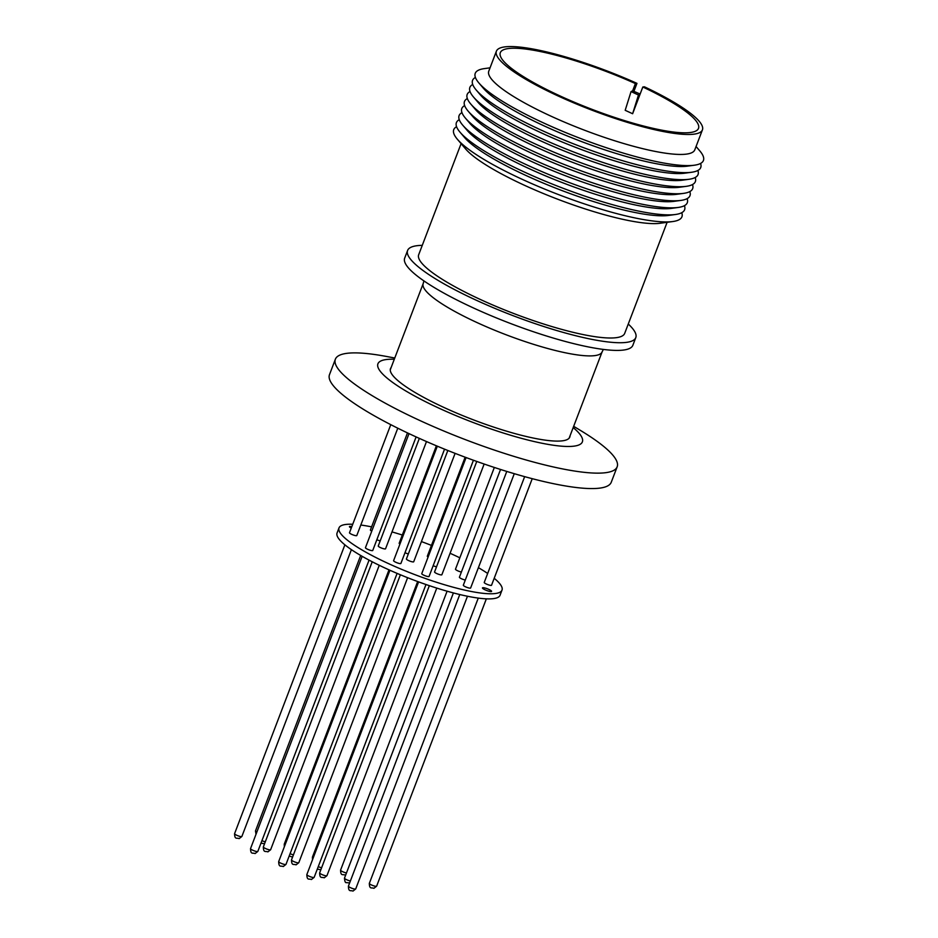 <?xml version="1.0" encoding="UTF-8"?>
<svg xmlns="http://www.w3.org/2000/svg" width="938" height="938" viewBox="0 0 938 938"><rect width="100%" height="100%" fill="white"/><g stroke="black" fill="none" stroke-linecap="round" stroke-linejoin="round"><path stroke-width="1.41" d="M508.337 48.553A106.076 20.226 -159.1 0 1 635.401 83.576L636.961 83.365A110.262 21.023 20.9 0 0 504.75 46.9A110.262 21.023 20.9 0 0 496.401 51.191A110.262 21.023 20.9 0 0 574.654 103.25A110.262 21.023 20.9 0 0 694.073 134.146A110.262 21.023 20.9 0 0 702.421 129.866A110.262 21.023 20.9 0 0 644.394 86.788L642.823 87A106.076 20.226 -159.1 0 1 698.505 128.365A106.076 20.226 -159.1 0 1 690.474 132.493A106.076 20.226 -159.1 0 1 575.592 102.77A106.076 20.226 -159.1 0 1 500.306 52.68A106.076 20.226 -159.1 0 1 508.337 48.553M640.138 94.035L632.634 90.81L635.401 83.576M640.068 94.234L632.622 113.733L625.189 110.309L631.051 91.584L638.473 95.008L640.068 94.234L642.823 87M496.401 51.191L488.78 71.159A110.262 21.023 20.9 0 0 550.477 115.937A110.262 21.023 20.9 0 0 686.452 154.113A110.262 21.023 20.9 0 0 694.788 149.834L702.421 129.866M636.961 83.365L633.971 91.197M490.046 67.829L484.325 68.615A122.128 23.286 20.9 0 0 478.861 82.931A122.128 23.286 20.9 0 0 543.583 122.948A122.128 23.286 20.9 0 0 694.331 165.217A122.128 23.286 20.9 0 0 699.807 150.901L696.066 146.504M478.861 82.931L483.398 88.266A115.62 22.043 20.9 0 0 544.673 126.149A115.62 22.043 20.9 0 0 687.402 166.155L694.331 165.217M475.402 77.444A122.128 23.286 20.9 0 0 476.176 89.966A122.128 23.286 20.9 0 0 540.898 129.983A122.128 23.286 20.9 0 0 691.646 172.252A122.128 23.286 20.9 0 0 700.58 163.423M476.176 89.966L480.713 95.301A115.62 22.043 20.9 0 0 541.988 133.184A115.62 22.043 20.9 0 0 684.705 173.202L691.646 172.252M472.717 84.479A122.128 23.286 20.9 0 0 473.491 97.013A122.128 23.286 20.9 0 0 538.213 137.03A122.128 23.286 20.9 0 0 688.961 179.287A122.128 23.286 20.9 0 0 697.884 170.47M473.491 97.013L478.028 102.336A115.62 22.043 20.9 0 0 539.303 140.231A115.62 22.043 20.9 0 0 682.02 180.237L688.961 179.287M470.02 91.525A122.128 23.286 20.9 0 0 470.794 104.048A122.128 23.286 20.9 0 0 535.516 144.065A122.128 23.286 20.9 0 0 686.264 186.334A122.128 23.286 20.9 0 0 695.199 177.505M470.794 104.048L475.343 109.383A115.62 22.043 20.9 0 0 536.606 147.266A115.62 22.043 20.9 0 0 679.335 187.283L686.264 186.334M467.335 98.56A122.128 23.286 20.9 0 0 468.109 111.094A122.128 23.286 20.9 0 0 532.831 151.112A122.128 23.286 20.9 0 0 683.579 193.369A122.128 23.286 20.9 0 0 692.514 184.552M468.109 111.094L472.646 116.418A115.62 22.043 20.9 0 0 533.921 154.301A115.62 22.043 20.9 0 0 676.65 194.318L683.579 193.369M464.65 105.595A122.128 23.286 20.9 0 0 465.424 118.129A122.128 23.286 20.9 0 0 530.146 158.147A122.128 23.286 20.9 0 0 680.894 200.415A122.128 23.286 20.9 0 0 689.817 191.587M465.424 118.129L469.961 123.464A115.62 22.043 20.9 0 0 531.236 161.348A115.62 22.043 20.9 0 0 673.953 201.353L680.894 200.415M461.953 112.642A122.128 23.286 20.9 0 0 462.727 125.176A122.128 23.286 20.9 0 0 527.449 165.194A122.128 23.286 20.9 0 0 678.209 207.45A122.128 23.286 20.9 0 0 687.132 198.622M462.727 125.176L467.276 130.499A115.62 22.043 20.9 0 0 528.551 168.383A115.62 22.043 20.9 0 0 671.268 208.4L678.209 207.45M459.268 119.677A122.128 23.286 20.9 0 0 460.042 132.211A122.128 23.286 20.9 0 0 524.764 172.229A122.128 23.286 20.9 0 0 675.512 214.485A122.128 23.286 20.9 0 0 684.447 205.668M460.042 132.211L464.58 137.546A115.62 22.043 20.9 0 0 525.855 175.429A115.62 22.043 20.9 0 0 668.583 215.435L675.512 214.485M456.583 126.724A122.128 23.286 20.9 0 0 457.357 139.246A122.128 23.286 20.9 0 0 522.079 179.264A122.128 23.286 20.9 0 0 672.827 221.532A122.128 23.286 20.9 0 0 681.762 212.703M457.357 139.246L465.635 148.966A110.262 21.023 20.9 0 0 524.072 185.103A110.262 21.023 20.9 0 0 660.035 223.279A110.262 21.023 20.9 0 0 660.176 223.256L672.827 221.532M461.097 143.643L418.688 254.714A110.262 21.023 20.9 0 0 496.941 306.773A110.262 21.023 20.9 0 0 616.36 337.668A110.262 21.023 20.9 0 0 624.696 333.377L667.117 222.306M422.252 245.357A122.128 23.286 20.9 0 0 407.596 250.481L404.665 258.161A122.128 23.286 20.9 0 0 473.01 307.758A122.128 23.286 20.9 0 0 632.857 345.29L635.788 337.61A122.128 23.286 20.9 0 0 628.272 324.032M407.596 250.481A122.128 23.286 20.9 0 0 475.941 300.078A122.128 23.286 20.9 0 0 635.788 337.61M409.003 433.626L365.445 547.698A3.904 0.75 20.9 0 0 367.626 549.281A3.904 0.75 20.9 0 0 372.738 550.489L416.109 436.92M466.092 457.556L421.76 573.646A3.904 0.75 20.9 0 0 423.941 575.24A3.904 0.75 20.9 0 0 429.065 576.436L473.432 460.253M476.774 461.449L434.564 571.957A3.904 0.75 20.9 0 0 436.756 573.552A3.904 0.75 20.9 0 0 441.868 574.748L484.149 464.04M419.345 438.386L378.249 546.01A3.904 0.75 20.9 0 0 380.441 547.593A3.904 0.75 20.9 0 0 385.553 548.789L426.497 441.564M376.841 539.737A3.904 0.75 20.9 0 0 380.218 540.839M433.168 565.696A3.904 0.75 20.9 0 0 436.533 566.822M494.326 467.464L455.481 569.202A3.904 0.75 20.9 0 0 457.674 570.785A3.904 0.75 20.9 0 0 461.379 572.039M524.647 476.645L484.243 582.451A3.904 0.75 20.9 0 0 486.423 584.046A3.904 0.75 20.9 0 0 491.547 585.242L532.233 478.685M500.54 469.469L459.409 577.21A3.904 0.75 20.9 0 0 461.32 578.664A3.904 0.75 20.9 0 0 465.295 580.047M405.005 552.716A3.904 0.75 20.9 0 0 405.157 552.787A3.904 0.75 20.9 0 0 408.335 553.924M390.771 424.668L349.487 532.749A3.904 0.75 20.9 0 0 351.68 534.343A3.904 0.75 20.9 0 0 356.792 535.539L397.782 428.209M447.836 450.498L406.412 558.978A3.904 0.75 20.9 0 0 408.593 560.572A3.904 0.75 20.9 0 0 413.705 561.768L455.106 453.371M506.778 471.427L463.325 585.218A3.904 0.75 20.9 0 0 465.518 586.801A3.904 0.75 20.9 0 0 470.63 587.997L514.282 473.69M437.319 446.183L393.597 560.678A3.904 0.75 20.9 0 0 395.789 562.261A3.904 0.75 20.9 0 0 400.901 563.457L444.542 449.173M352.735 524.272A87.234 16.626 20.9 0 0 339.017 527.883A87.234 16.626 20.9 0 0 387.84 563.304A87.234 16.626 20.9 0 0 502.006 590.119A87.234 16.626 20.9 0 0 494.197 578.289M487.666 573.47A87.234 16.626 20.9 0 0 478.403 567.654M459.831 557.817A87.234 16.626 20.9 0 0 453.195 554.686A87.234 16.626 20.9 0 0 450.076 553.268M339.017 527.883L337.07 532.995A87.234 16.626 20.9 0 0 385.881 568.428A87.234 16.626 20.9 0 0 500.06 595.231L502.006 590.119M351.258 528.129A4.889 0.926 -159.1 0 1 349.452 526.605A4.889 0.926 -159.1 0 1 351.809 526.675M485.192 589.885A4.889 0.926 -159.1 0 1 482.46 587.903A4.889 0.926 -159.1 0 1 488.85 589.404A4.889 0.926 -159.1 0 1 491.582 591.386A4.889 0.926 -159.1 0 1 485.192 589.885M573.2 427.576A109.418 20.859 -159.1 0 1 553.373 445.233A109.418 20.859 -159.1 0 1 439.16 408.253A109.418 20.859 -159.1 0 1 394.3 359.254M394.769 358.011L386.62 356.487A150.819 28.75 20.9 0 0 346.79 353.345A150.819 28.75 20.9 0 0 335.37 359.219A150.819 28.75 20.9 0 0 419.767 420.47A150.819 28.75 20.9 0 0 605.737 472.682A150.819 28.75 20.9 0 0 617.157 466.819A150.819 28.75 20.9 0 0 580.774 430.624L573.669 426.321M335.37 359.219L329.484 374.649A150.819 28.75 20.9 0 0 436.51 445.843A150.819 28.75 20.9 0 0 599.851 488.112A150.819 28.75 20.9 0 0 611.259 482.249L617.157 466.819M391.123 367.555A95.957 18.291 20.9 0 0 390.501 368.611A95.957 18.291 20.9 0 0 458.6 413.916A95.957 18.291 20.9 0 0 562.53 440.813A95.957 18.291 20.9 0 0 569.788 437.073A95.957 18.291 20.9 0 0 570.023 435.877M431.457 545.412A87.234 16.626 20.9 0 0 421.42 541.578M402.308 535.023A87.234 16.626 20.9 0 0 391.99 531.916M371.6 526.875A87.234 16.626 20.9 0 0 360.813 525.022M436.381 445.796L399.166 543.243A3.904 0.75 20.9 0 0 399.94 544.075M465.131 457.205L427.318 556.222A3.904 0.75 20.9 0 0 428.091 557.055M407.479 432.91L370.404 529.993A3.904 0.75 20.9 0 0 371.753 531.166M632.622 113.733L638.473 95.008M632.634 90.81L631.051 91.584M569.167 438.128L602.102 351.879A95.746 18.256 -159.1 0 1 476.785 322.461A95.746 18.256 -159.1 0 1 423.202 283.569L423.894 280.896M349.628 882.951L346.521 882.599C345.395 883.021 344.727 881.532 344.492 878.144A3.904 0.75 20.9 0 0 346.65 879.715A3.904 0.75 20.9 0 0 350.378 880.981M241.582 836.626A3.904 0.75 20.9 0 0 241.875 836.473L239.143 838.619C236.751 837.54 234.746 839.92 234.57 833.683A3.904 0.75 20.9 0 0 236.763 835.277A3.904 0.75 20.9 0 0 241.582 836.626M298.495 862.854A3.904 0.75 20.9 0 0 298.8 862.702L296.056 864.848C293.676 863.781 291.671 866.161 291.495 859.912A3.904 0.75 20.9 0 0 293.676 861.506A3.904 0.75 20.9 0 0 298.495 862.854M355.42 889.083A3.904 0.75 20.9 0 0 355.713 888.931L352.981 891.088C350.589 890.01 348.584 892.39 348.408 886.152A3.904 0.75 20.9 0 0 350.601 887.735A3.904 0.75 20.9 0 0 355.42 889.083M285.691 864.543A3.904 0.75 20.9 0 0 285.984 864.39L283.253 866.548C280.861 865.469 278.856 867.849 278.68 861.612A3.904 0.75 20.9 0 0 280.872 863.195A3.904 0.75 20.9 0 0 285.691 864.543M257.528 851.575A3.904 0.75 20.9 0 0 257.821 851.423L255.089 853.568C252.697 852.49 250.704 854.87 250.528 848.632A3.904 0.75 20.9 0 0 252.709 850.215A3.904 0.75 20.9 0 0 257.528 851.575M313.843 877.522A3.904 0.75 20.9 0 0 314.148 877.37L311.416 879.516C309.024 878.437 307.019 880.817 306.843 874.579A3.904 0.75 20.9 0 0 309.024 876.174A3.904 0.75 20.9 0 0 313.843 877.522M326.659 875.834A3.904 0.75 20.9 0 0 326.952 875.682L324.22 877.827C321.828 876.749 319.823 879.129 319.647 872.891A3.904 0.75 20.9 0 0 321.84 874.486A3.904 0.75 20.9 0 0 326.659 875.834M270.343 849.875A3.904 0.75 20.9 0 0 270.636 849.722L267.905 851.88C265.513 850.801 263.508 853.181 263.332 846.944A3.904 0.75 20.9 0 0 265.524 848.527A3.904 0.75 20.9 0 0 270.343 849.875M376.326 886.328A3.904 0.75 20.9 0 0 376.63 886.176L373.887 888.321C371.507 887.242 369.502 889.623 369.326 883.385A3.904 0.75 20.9 0 0 371.507 884.98A3.904 0.75 20.9 0 0 376.326 886.328M345.712 874.943L345.137 875.072C342.745 873.993 340.74 876.373 340.564 870.136A3.904 0.75 20.9 0 0 342.757 871.719A3.904 0.75 20.9 0 0 346.462 872.973M290.088 853.65A3.904 0.75 20.9 0 0 290.241 853.721A3.904 0.75 20.9 0 0 293.43 854.858M261.937 840.671A3.904 0.75 20.9 0 0 265.302 841.773M318.252 866.63A3.904 0.75 20.9 0 0 321.617 867.756M256.015 834.257L255.488 830.927A3.904 0.75 20.9 0 0 256.836 832.1M312.495 859.783L312.413 857.156A3.904 0.75 20.9 0 0 313.175 857.989M284.343 846.803L284.249 844.177A3.904 0.75 20.9 0 0 285.023 845.009M602.102 351.879L603.357 349.417M264.551 843.743L260.987 843.156M344.492 878.144L453.406 592.933M241.875 836.473L351.41 549.645M298.8 862.702L407.62 577.702M355.713 888.931L467.476 596.24M285.984 864.39L397.102 573.399M257.821 851.423L369.056 560.127M314.148 877.37L425.981 584.515M326.952 875.682L436.78 588.091M270.636 849.722L379.257 565.297M376.63 886.176L486.353 598.843M317.302 869.092L320.831 869.796M289.174 856.042L292.574 857.074M255.488 830.927L360.684 555.46M312.413 857.156L417.656 581.537M369.326 883.385L478.263 598.092M263.332 846.944L372.222 561.78M319.647 872.891L429.334 585.664M306.843 874.579L418.606 581.888M250.528 848.632L362.15 556.316M278.68 861.612L389.938 570.269M348.408 886.152L459.772 594.528M291.495 859.912L400.385 574.771M234.57 833.683L344.879 544.826M340.564 870.136L447.086 591.198M284.249 844.177L389 569.847M390.267 369.818L423.202 283.569"/></g></svg>
